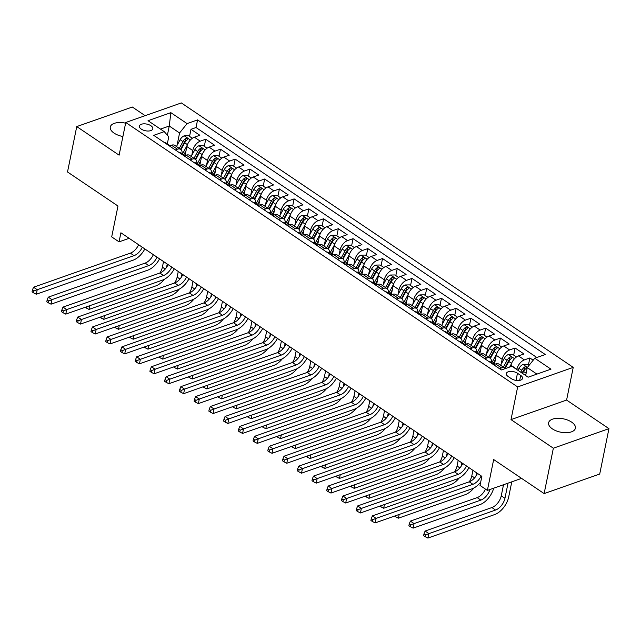<?xml version="1.0" encoding="UTF-8"?>
<svg xmlns="http://www.w3.org/2000/svg" width="641" height="641" viewBox="0 0 641 641"><rect width="100%" height="100%" fill="white"/><g stroke="black" fill="none" stroke-linecap="round" stroke-linejoin="round"><path stroke-width="0.96" d="M125.612 123.176A13.669 6.811 11.5 0 0 110.292 127.006A13.669 6.811 11.5 0 0 114.082 133.112A13.669 6.811 11.5 0 0 122.904 136.509M552.39 428.885A13.669 6.811 11.5 0 0 566.46 432.699A13.669 6.811 11.5 0 0 575.402 428.228A13.669 6.811 11.5 0 0 571.62 422.115A13.669 6.811 11.5 0 0 557.542 418.301A13.669 6.811 11.5 0 0 548.608 422.772A13.669 6.811 11.5 0 0 552.39 428.885M141.292 129.113A6.835 3.405 11.5 0 0 148.335 131.02A6.835 3.405 11.5 0 0 152.806 128.785A6.835 3.405 11.5 0 0 150.907 125.732A6.835 3.405 11.5 0 0 143.872 123.825A6.835 3.405 11.5 0 0 139.401 126.061A6.835 3.405 11.5 0 0 141.292 129.113M145.138 115.668L132.334 107.031L76.744 126.581L67.513 171.972L117.976 206.025L111.694 236.89L119.058 241.857L129.113 238.324M573.238 367.381L181.339 102.929L125.756 122.487L517.656 386.94L573.238 367.381L566.596 400.064L511.005 419.615L553.359 448.203L608.95 428.645L566.596 400.064M608.95 428.645L599.712 474.036L544.129 493.594L493.666 459.541L487.384 490.405L521.582 478.378M553.359 448.203L544.129 493.594M533.184 360.21L529.859 357.958L528.416 365.05M510.709 366.692L510.997 365.29A8.549 4.743 -56 0 1 518.481 355.915L523.961 353.984L515.124 348.023L513.681 355.106M494.427 364.376L496.262 355.346A8.549 4.743 124 0 1 503.746 345.972L509.234 344.041L500.389 338.079L498.946 345.17M479.692 354.433L481.527 345.403A8.549 4.743 124 0 1 489.019 336.028L494.499 334.097L485.662 328.136L484.219 335.227M464.957 344.489L466.792 335.467A8.549 4.743 124 0 1 474.284 326.085L479.764 324.162L470.927 318.192L469.484 325.283M450.222 334.554L452.065 325.524A8.549 4.743 124 0 1 459.549 316.149L465.029 314.218L456.192 308.249L454.749 315.34M435.495 324.61L437.33 315.58A8.549 4.743 124 0 1 444.814 306.206L450.303 304.275L441.457 298.313L440.014 305.396M420.76 314.667L422.595 305.637A8.549 4.743 124 0 1 430.087 296.262L435.568 294.331L426.73 288.37L425.287 295.461M406.025 304.723L407.86 295.701A8.549 4.743 124 0 1 415.352 286.319L420.833 284.388L411.995 278.426L410.552 285.517M391.29 294.78L393.133 285.758A8.549 4.743 124 0 1 400.617 276.375L406.098 274.452L397.26 268.483L395.817 275.574M376.563 284.844L378.398 275.814A8.549 4.743 124 0 1 385.882 266.44L391.371 264.509L382.525 258.539L381.083 265.63M361.828 274.901L363.663 265.871A8.549 4.743 124 0 1 371.147 256.496L376.636 254.565L367.798 248.604L366.356 255.687M347.093 264.957L348.928 255.927A8.549 4.743 124 0 1 356.42 246.553L361.901 244.622L353.063 238.66L351.621 245.751M332.358 255.014L334.201 245.992A8.549 4.743 124 0 1 341.685 236.609L347.166 234.686L338.328 228.717L336.886 235.808M317.632 245.078L319.466 236.048A8.549 4.743 124 0 1 326.95 226.674L332.439 224.743L323.593 218.773L322.151 225.864M302.897 235.135L304.731 226.105A8.549 4.743 124 0 1 312.215 216.73L317.704 214.799L308.866 208.83L307.424 215.921M288.162 225.191L289.996 216.161A8.549 4.743 124 0 1 297.488 206.787L302.969 204.856L294.131 198.894L292.689 205.977M273.427 215.248L275.261 206.218A8.549 4.743 124 0 1 282.753 196.843L288.234 194.912L279.396 188.951L277.954 196.042M258.692 205.304L260.534 196.282A8.549 4.743 124 0 1 268.018 186.9L273.507 184.977L264.661 179.007L263.219 186.098M243.965 195.369L245.799 186.339A8.549 4.743 124 0 1 253.283 176.964L258.772 175.033L249.934 169.064L248.492 176.155M229.23 185.425L231.064 176.395A8.549 4.743 124 0 1 238.556 167.021L244.037 165.09L235.199 159.128L233.757 166.211M214.495 175.482L216.329 166.452A8.549 4.743 124 0 1 223.821 157.077L229.302 155.146L220.464 149.185L219.022 156.276M199.76 165.538L201.603 156.508A8.549 4.743 124 0 1 209.086 147.134L214.567 145.203L205.729 139.241L204.287 146.332M487.384 490.405L480.021 485.437L481.864 476.359L120.909 232.779L119.058 241.857M520.708 375.426L517.463 373.238A6.626 3.301 11.5 0 0 510.653 371.387A6.626 3.301 11.5 0 0 506.318 373.559A6.626 3.301 11.5 0 0 508.153 376.515L511.39 378.703A6.626 3.301 11.5 0 0 518.208 380.554A6.626 3.301 11.5 0 0 522.543 378.382A6.626 3.301 11.5 0 0 520.708 375.426L519.699 380.393M167.325 143.856L168.759 136.781L164.232 131.637L153.712 135.339L501.414 369.961L511.927 366.259L528.136 377.196L550.972 369.168L534.762 358.231L545.283 354.529L197.58 119.899L187.068 123.601L179.576 132.975L169.264 126.021L160.482 129.105M164.232 131.637L148.023 120.7L170.859 112.664L187.068 123.601M191.779 155.378L192.757 150.547A8.549 4.743 -56 0 1 200.248 141.172L205.729 139.241M185.033 155.595L186.868 146.573L192.757 150.547M206.514 165.314L207.492 160.49A8.549 4.743 -56 0 1 214.983 151.108L220.464 149.185M221.241 175.257L222.227 170.434A8.549 4.743 -56 0 1 229.71 161.051L235.199 159.128M235.976 185.201L236.962 180.369A8.549 4.743 -56 0 1 244.445 170.995L249.934 169.064M250.711 195.144L251.689 190.313A8.549 4.743 -56 0 1 259.18 180.938L264.661 179.007M265.446 205.088L266.424 200.256A8.549 4.743 -56 0 1 273.915 190.882L279.396 188.951M280.173 215.023L281.159 210.2A8.549 4.743 -56 0 1 288.642 200.817L294.131 198.894M294.908 224.967L295.894 220.135A8.549 4.743 -56 0 1 303.377 210.761L308.866 208.83M309.643 234.91L310.621 230.079A8.549 4.743 -56 0 1 318.112 220.704L323.593 218.773M324.378 244.854L325.356 240.022A8.549 4.743 -56 0 1 332.847 230.648L338.328 228.717M339.105 254.798L340.091 249.966A8.549 4.743 -56 0 1 347.574 240.591L353.063 238.66M353.84 264.733L354.826 259.909A8.549 4.743 -56 0 1 362.309 250.527L367.798 248.604M368.575 274.677L369.561 269.845A8.549 4.743 -56 0 1 377.044 260.47L382.525 258.539M383.31 284.62L384.288 279.788A8.549 4.743 -56 0 1 391.779 270.414L397.26 268.483M398.037 294.564L399.023 289.732A8.549 4.743 -56 0 1 406.506 280.357L411.995 278.426M412.772 304.499L413.757 299.676A8.549 4.743 -56 0 1 421.241 290.301L426.73 288.37M427.507 314.443L428.492 309.619A8.549 4.743 -56 0 1 435.976 300.236L441.457 298.313M442.242 324.386L443.219 319.555A8.549 4.743 -56 0 1 450.711 310.18L456.192 308.249M456.969 334.33L457.954 329.498A8.549 4.743 -56 0 1 465.446 320.123L470.927 318.192M471.704 344.273L472.689 339.442A8.549 4.743 -56 0 1 480.173 330.067L485.662 328.136M486.439 354.209L487.424 349.385A8.549 4.743 -56 0 1 494.908 340.01L500.389 338.079M501.174 364.152L502.151 359.329A8.549 4.743 -56 0 1 509.643 349.946L515.124 348.023M516.822 369.569L516.886 369.264A8.549 4.743 -56 0 1 524.378 359.889L529.859 357.958M536.837 357.502L196.034 127.527L190.994 129.298L189.552 136.389M186.868 146.573A8.549 4.743 124 0 1 194.351 137.19L199.84 135.267L190.994 129.298M493.578 364.673L495.645 363.944A8.549 4.743 -56 0 1 498.946 364.128L504.844 368.102A8.549 4.743 -56 0 1 505.364 368.575M499.467 368.655L501.534 367.926A8.549 4.743 -56 0 1 504.844 368.102M484.74 358.712L486.807 357.982A8.549 4.743 -56 0 1 490.109 358.159A8.549 4.743 -56 0 1 491.431 362.566M490.109 358.159L484.211 354.185A8.549 4.743 124 0 0 480.91 354.008L478.843 354.729M470.005 348.768L472.072 348.039A8.549 4.743 -56 0 1 475.374 348.215A8.549 4.743 -56 0 1 476.704 352.622M475.374 348.215L469.484 344.241A8.549 4.743 124 0 0 466.175 344.065L464.108 344.794M455.27 338.825L457.337 338.095A8.549 4.743 -56 0 1 460.639 338.28A8.549 4.743 -56 0 1 461.969 342.687M460.639 338.28L454.749 334.298A8.549 4.743 124 0 0 451.448 334.121L449.373 334.85M440.535 328.881L442.602 328.16A8.549 4.743 -56 0 1 445.912 328.336A8.549 4.743 -56 0 1 447.234 332.743M445.912 328.336L440.014 324.362A8.549 4.743 124 0 0 436.713 324.178L434.646 324.907M425.8 318.946L427.876 318.216A8.549 4.743 -56 0 1 431.177 318.393A8.549 4.743 -56 0 1 432.499 322.8M431.177 318.393L425.279 314.419A8.549 4.743 124 0 0 421.978 314.234L419.911 314.963M411.073 309.002L413.141 308.273A8.549 4.743 -56 0 1 416.442 308.449A8.549 4.743 -56 0 1 417.772 312.856M416.442 308.449L410.552 304.475A8.549 4.743 124 0 0 407.243 304.299L405.176 305.028M396.338 299.059L398.406 298.329A8.549 4.743 -56 0 1 401.707 298.514A8.549 4.743 -56 0 1 403.037 302.913M401.707 298.514L395.817 294.531A8.549 4.743 124 0 0 392.516 294.355L390.441 295.084M381.603 289.115L383.671 288.386A8.549 4.743 -56 0 1 386.98 288.57A8.549 4.743 -56 0 1 388.302 292.977M386.98 288.57L381.083 284.588A8.549 4.743 124 0 0 377.781 284.412L375.714 285.141M366.868 279.172L368.944 278.45A8.549 4.743 -56 0 1 372.245 278.627A8.549 4.743 -56 0 1 373.567 283.034M372.245 278.627L366.348 274.652A8.549 4.743 124 0 0 363.046 274.468L360.979 275.197M352.141 269.236L354.209 268.507A8.549 4.743 -56 0 1 357.51 268.683A8.549 4.743 -56 0 1 358.84 273.09M357.51 268.683L351.621 264.709A8.549 4.743 124 0 0 348.311 264.533L346.244 265.254M337.406 259.293L339.474 258.563A8.549 4.743 -56 0 1 342.775 258.74A8.549 4.743 -56 0 1 344.105 263.147M342.775 258.74L336.886 254.765A8.549 4.743 124 0 0 333.584 254.589L331.509 255.318M322.671 249.349L324.739 248.62A8.549 4.743 -56 0 1 328.048 248.804A8.549 4.743 -56 0 1 329.37 253.203M328.048 248.804L322.151 244.822A8.549 4.743 124 0 0 318.849 244.646L316.782 245.375M307.936 239.405L310.012 238.676A8.549 4.743 -56 0 1 313.313 238.861A8.549 4.743 -56 0 1 314.635 243.268M313.313 238.861L307.416 234.878A8.549 4.743 124 0 0 304.114 234.702L302.047 235.431M293.209 229.462L295.277 228.741A8.549 4.743 -56 0 1 298.578 228.917A8.549 4.743 -56 0 1 299.908 233.324M298.578 228.917L292.681 224.943A8.549 4.743 124 0 0 289.379 224.759L287.312 225.488M278.474 219.526L280.542 218.797A8.549 4.743 -56 0 1 283.843 218.974A8.549 4.743 -56 0 1 285.173 223.38M283.843 218.974L277.954 214.999A8.549 4.743 124 0 0 274.652 214.823L272.577 215.544M263.739 209.583L265.807 208.854A8.549 4.743 -56 0 1 269.108 209.03A8.549 4.743 -56 0 1 270.438 213.437M269.108 209.03L263.219 205.056A8.549 4.743 124 0 0 259.917 204.88L257.85 205.609M249.004 199.639L251.08 198.91A8.549 4.743 -56 0 1 254.381 199.095A8.549 4.743 -56 0 1 255.703 203.493M254.381 199.095L248.484 195.112A8.549 4.743 124 0 0 245.183 194.936L243.115 195.665M234.277 189.696L236.345 188.967A8.549 4.743 -56 0 1 239.646 189.151A8.549 4.743 -56 0 1 240.976 193.558M239.646 189.151L233.749 185.169A8.549 4.743 124 0 0 230.448 184.993L228.38 185.722M219.543 179.76L221.61 179.031A8.549 4.743 -56 0 1 224.911 179.208A8.549 4.743 -56 0 1 226.241 183.614M224.911 179.208L219.022 175.233A8.549 4.743 124 0 0 215.721 175.049L213.645 175.778M204.808 169.817L206.875 169.088A8.549 4.743 -56 0 1 210.176 169.264A8.549 4.743 -56 0 1 211.506 173.671M210.176 169.264L204.287 165.29A8.549 4.743 124 0 0 200.986 165.114L198.918 165.835M190.073 159.873L192.148 159.144A8.549 4.743 -56 0 1 195.449 159.321A8.549 4.743 -56 0 1 196.771 163.727M195.449 159.321L189.552 155.346A8.549 4.743 124 0 0 186.251 155.17L184.183 155.899M175.346 149.93L177.413 149.201A8.549 4.743 -56 0 1 180.714 149.385A8.549 4.743 -56 0 1 182.044 153.792M180.714 149.385L174.817 145.403A8.549 4.743 124 0 0 171.516 145.227L169.448 145.956M536.918 374.112L527.279 367.605L534.762 358.231M525.668 375.53L527.279 367.605M511.005 419.615L517.656 386.94M76.744 126.581L119.106 155.162L125.756 122.487M167.389 135.227L169.264 126.021L170.859 112.664M177.044 145.435L179.576 132.975M196.034 127.527L197.58 119.899M481.167 475.886A10.681 5.929 -56 0 1 472.914 484.3L376.091 518.361L375.161 522.896L471.992 488.835A16.025 8.894 124 0 0 480.686 482.152M477.489 473.403A10.681 5.929 -56 0 1 469.236 481.816L372.405 515.877L376.091 518.361L372.75 519.667L371.283 518.673L370.907 520.484L372.381 521.478L372.75 519.667M372.381 521.478L375.161 522.896M372.405 515.877L371.283 518.673M529.001 365.45L527.495 364.433L523.024 364.497A5.665 3.141 124 0 0 519.002 368.367L517.944 370.322M525.957 374.096L525.308 375.289M503.514 484.732L501.254 495.83A10.681 5.929 -56 0 1 491.895 507.552L425.111 531.044L428.797 533.528L427.876 538.071L494.652 514.579A16.025 8.894 124 0 0 508.69 496.999L511.782 481.824M522.511 373.407L523.569 371.451A5.665 3.141 -56 0 1 526.413 368.198C527.046 367.093 526.453 366.7 524.65 367.005A5.665 3.141 124 0 0 521.798 370.258L520.74 372.213M522.038 373.086L523.328 370.706A2.885 1.603 -56 0 1 524.114 369.617L524.65 367.005M526.413 368.198L526.822 367.694M508.025 483.146L504.94 498.321A10.681 5.929 -56 0 1 495.581 510.036L425.464 534.834L423.989 533.841L423.621 535.66L425.095 536.653L425.464 534.834M425.095 536.653L427.876 538.071M425.111 531.044L423.989 533.841M488.843 361.484A5.665 3.141 -56 0 1 490.269 361.78L493.065 363.671A5.665 3.141 124 0 0 492.032 363.351L491.743 363.439M493.306 364.497L493.802 364.545A5.665 3.141 -56 0 1 493.923 364.553M493.762 364.545A5.665 3.141 124 0 0 493.065 363.671M466.44 465.943A10.681 5.929 -56 0 1 458.187 474.356L361.356 508.417L360.434 512.96L457.257 478.891A16.025 8.894 124 0 0 468.964 467.65M462.754 463.459A10.681 5.929 -56 0 1 454.501 471.872L357.67 505.933L361.356 508.417L358.023 509.723L356.548 508.73L356.18 510.54L357.654 511.534L358.023 509.723M357.654 511.534L360.434 512.96M357.67 505.933L356.548 508.73M474.108 351.54A5.665 3.141 -56 0 1 475.534 351.837L478.33 353.728A5.665 3.141 124 0 0 477.305 353.407L477.008 353.495M478.571 354.553L479.067 354.601A5.665 3.141 -56 0 1 479.196 354.609M479.027 354.601A5.665 3.141 124 0 0 478.33 353.728M451.705 456.007A10.681 5.929 -56 0 1 443.452 464.413L346.621 498.474L345.699 503.017L442.53 468.956A16.025 8.894 124 0 0 454.229 457.706M448.019 453.516A10.681 5.929 -56 0 1 439.766 461.929L342.935 495.99L346.621 498.474L343.288 499.78L341.813 498.786L341.445 500.605L342.919 501.599L343.288 499.78M342.919 501.599L345.699 503.017M342.935 495.99L341.813 498.786M459.373 341.597A5.665 3.141 -56 0 1 460.799 341.893L463.603 343.784A5.665 3.141 124 0 0 462.57 343.472L462.281 343.552M463.844 344.61L464.34 344.658A5.665 3.141 -56 0 1 464.461 344.666M464.3 344.658A5.665 3.141 124 0 0 463.603 343.784M436.97 446.064A10.681 5.929 -56 0 1 428.717 454.469L331.886 488.538L330.964 493.073L427.795 459.012A16.025 8.894 124 0 0 439.494 447.763M433.284 443.58A10.681 5.929 -56 0 1 425.031 451.985L328.208 486.046L331.886 488.538L328.553 489.836L327.078 488.843L326.71 490.661L328.184 491.655L328.553 489.836M328.184 491.655L330.964 493.073M328.208 486.046L327.078 488.843M444.646 331.653A5.665 3.141 -56 0 1 446.072 331.958L448.868 333.841A5.665 3.141 124 0 0 447.835 333.528L447.546 333.616M449.109 334.666L449.605 334.722A5.665 3.141 -56 0 1 449.726 334.73M449.565 334.714A5.665 3.141 124 0 0 448.868 333.841M422.235 436.12A10.681 5.929 -56 0 1 413.982 444.533L317.159 478.595L316.229 483.13L413.06 449.069A16.025 8.894 124 0 0 424.767 437.827M418.557 433.637A10.681 5.929 -56 0 1 410.304 442.042L313.473 476.111L317.159 478.595L313.818 479.893L312.351 478.899L311.975 480.718L313.449 481.712L313.818 479.893M313.449 481.712L316.229 483.13M313.473 476.111L312.351 478.899M516.462 356.981L512.768 354.489L508.289 354.553A5.665 3.141 124 0 0 504.267 358.431L500.589 365.234M511.398 363.832L509.651 367.061M505.14 368.343L508.834 361.508A5.665 3.141 -56 0 1 511.678 358.255C512.311 357.157 511.718 356.757 509.916 357.061A5.665 3.141 124 0 0 507.063 360.314L503.385 367.125M504.683 367.998L508.593 360.763A2.885 1.603 -56 0 1 509.379 359.673L509.916 357.061M511.678 358.255L512.087 357.75M489.916 489.516A10.681 5.929 -56 0 1 480.846 500.1L414.062 523.593L413.141 528.128L479.925 504.635A16.025 8.894 124 0 0 493.69 488.186M485.461 489.107A10.681 5.929 -56 0 1 477.16 497.608L410.376 521.109L414.062 523.593L410.729 524.891L409.254 523.897L408.886 525.716L410.36 526.71L410.729 524.891M410.36 526.71L413.141 528.128M410.376 521.109L409.254 523.897M501.727 347.045L498.033 344.546L493.554 344.61A5.665 3.141 124 0 0 489.532 348.488L485.854 355.29M496.663 353.888L491.831 362.838M495.421 359.465L493.129 363.711M490.413 358.399L494.099 351.564A5.665 3.141 -56 0 1 496.951 348.311C497.576 347.214 496.991 346.813 495.181 347.118A5.665 3.141 124 0 0 492.336 350.379L488.658 357.181M489.948 358.055L493.858 350.819A2.885 1.603 -56 0 1 494.652 349.73L495.181 347.118M496.951 348.311L497.352 347.807M476.616 472.81L475.942 476.127M472.93 470.326L471.784 475.951A10.681 5.929 -56 0 1 469.26 481.8M394.584 516.069L395.625 516.766L395.858 515.62M399.167 514.459L398.406 518.184L465.19 494.692A16.025 8.894 124 0 0 473.891 487.993M395.625 516.766L398.406 518.184M487 337.102L483.298 334.602L478.819 334.666A5.665 3.141 124 0 0 474.797 338.544L471.119 345.347M481.928 343.953L477.096 352.895M480.694 349.521L478.394 353.768M475.678 348.456L479.364 341.629A5.665 3.141 -56 0 1 482.216 338.368C482.849 337.27 482.256 336.87 480.446 337.182A5.665 3.141 124 0 0 477.601 340.435L473.923 347.238M475.221 348.111L479.131 340.876A2.885 1.603 -56 0 1 479.917 339.794L480.446 337.182M482.216 338.368L482.625 337.863M461.881 462.874L461.208 466.191M458.195 460.382L457.057 466.007A10.681 5.929 -56 0 1 454.525 471.864L458.187 474.356M379.857 506.126L380.89 506.823L381.123 505.677M384.432 504.515L383.671 508.249L450.455 484.756A16.025 8.894 124 0 0 459.164 478.05M380.89 506.823L383.671 508.249M472.265 327.158L468.563 324.666L464.084 324.731A5.665 3.141 124 0 0 460.07 328.601L456.392 335.411M467.201 334.009L462.369 342.951M465.959 339.578L463.659 343.824M460.943 338.512L464.637 331.685A5.665 3.141 -56 0 1 467.481 328.432C468.114 327.327 467.521 326.934 465.719 327.239A5.665 3.141 124 0 0 462.866 330.492L459.188 337.294M460.486 338.176L464.396 330.94A2.885 1.603 -56 0 1 465.182 329.851L465.719 327.239M467.481 328.432L467.89 327.928M447.146 452.931L446.473 456.248M443.468 450.447L442.322 456.063A10.681 5.929 -56 0 1 439.79 461.921M365.122 496.182L366.163 496.887L366.396 495.733M369.697 494.572L368.944 498.305L435.72 474.813A16.025 8.894 124 0 0 444.429 468.106M366.163 496.887L368.944 498.305M429.911 321.71A5.665 3.141 -56 0 1 431.337 322.014L434.133 323.897A5.665 3.141 124 0 0 433.1 323.585L432.811 323.673M434.374 324.723L434.87 324.779A5.665 3.141 -56 0 1 434.991 324.787M434.83 324.779A5.665 3.141 124 0 0 434.133 323.897M407.508 426.177A10.681 5.929 -56 0 1 399.255 434.59L302.424 468.651L301.502 473.194L398.325 439.125A16.025 8.894 124 0 0 410.032 427.884M403.822 423.693A10.681 5.929 -56 0 1 395.569 432.106L298.738 466.167L302.424 468.651L299.091 469.957L297.616 468.964L297.248 470.774L298.722 471.768L299.091 469.957M298.722 471.768L301.502 473.194M298.738 466.167L297.616 468.964M457.53 317.215L453.836 314.723L449.357 314.787A5.665 3.141 124 0 0 445.335 318.657L441.657 325.468M452.466 324.066L447.634 333.008M451.224 329.642L448.932 333.889M446.208 328.577L449.902 321.742A5.665 3.141 -56 0 1 452.746 318.489C453.379 317.383 452.786 316.991 450.984 317.295A5.665 3.141 124 0 0 448.131 320.548L444.453 327.359M445.751 328.232L449.662 320.997A2.885 1.603 -56 0 1 450.447 319.907L450.984 317.295M452.746 318.489L453.155 317.984M432.419 442.987L431.738 446.304M428.733 440.503L427.587 446.12A10.681 5.929 -56 0 1 425.055 451.977M350.387 486.239L351.428 486.944L351.661 485.798M354.97 484.628L354.209 488.362L420.985 464.869A16.025 8.894 124 0 0 429.694 458.171M351.428 486.944L354.209 488.362M415.176 311.774A5.665 3.141 -56 0 1 416.602 312.071L419.398 313.962A5.665 3.141 124 0 0 418.373 313.641L418.076 313.729M419.639 314.787L420.135 314.835A5.665 3.141 -56 0 1 420.264 314.843M420.095 314.835A5.665 3.141 124 0 0 419.398 313.962M392.773 416.233A10.681 5.929 -56 0 1 384.52 424.646L287.689 458.708L286.767 463.251L383.598 429.182A16.025 8.894 124 0 0 395.297 417.94M389.087 413.749A10.681 5.929 -56 0 1 380.834 422.163L284.003 456.224L287.689 458.708L284.356 460.014L282.881 459.02L282.513 460.831L283.987 461.824L284.356 460.014M283.987 461.824L286.767 463.251M284.003 456.224L282.881 459.02M442.795 307.271L439.101 304.779L434.622 304.844A5.665 3.141 124 0 0 430.6 308.722L426.922 315.524M437.731 314.122L432.899 323.064M436.489 319.699L434.197 323.945M431.481 318.633L435.167 311.798A5.665 3.141 -56 0 1 438.019 308.545C438.644 307.448 438.059 307.047 436.249 307.351A5.665 3.141 124 0 0 433.396 310.605L429.726 317.415M431.016 318.289L434.927 311.053A2.885 1.603 -56 0 1 435.72 309.964L436.249 307.351M438.019 308.545L438.42 308.041M417.684 433.044L417.011 436.361M413.998 430.56L412.852 436.184A10.681 5.929 -56 0 1 410.328 442.034L413.982 444.533M335.652 476.303L336.693 477L336.926 475.854M340.235 474.693L339.474 478.418L406.258 454.926A16.025 8.894 124 0 0 414.959 448.227M336.693 477L339.474 478.418M400.441 301.831A5.665 3.141 -56 0 1 401.867 302.127L404.671 304.018A5.665 3.141 124 0 0 403.638 303.698L403.341 303.786M404.912 304.844L405.408 304.892A5.665 3.141 -56 0 1 405.529 304.9M405.368 304.892A5.665 3.141 124 0 0 404.671 304.018M378.038 406.298A10.681 5.929 -56 0 1 369.785 414.703L272.954 448.764L272.032 453.307L368.863 419.246A16.025 8.894 124 0 0 380.562 407.997M374.352 403.806A10.681 5.929 -56 0 1 366.099 412.219L269.276 446.28L272.954 448.764L269.621 450.07L268.146 449.077L267.778 450.895L269.252 451.889L269.621 450.07M269.252 451.889L272.032 453.307M269.276 446.28L268.146 449.077M428.068 297.336L424.366 294.836L419.887 294.9A5.665 3.141 124 0 0 415.865 298.778L412.187 305.581M422.996 304.179L418.164 313.129M421.762 309.755L419.462 314.002M416.746 308.69L420.432 301.855A5.665 3.141 -56 0 1 423.284 298.602C423.909 297.504 423.324 297.103 421.514 297.408A5.665 3.141 124 0 0 418.669 300.669L414.991 307.472M416.289 308.345L420.2 301.11A2.885 1.603 -56 0 1 420.985 300.02L421.514 297.408M423.284 298.602L423.693 298.097M402.949 423.108L402.276 426.417M399.263 420.616L398.125 426.241A10.681 5.929 -56 0 1 395.593 432.098L399.255 434.59M320.925 466.36L321.958 467.057L322.191 465.911M325.5 464.749L324.739 468.475L391.523 444.982A16.025 8.894 124 0 0 400.232 438.284M321.958 467.057L324.739 468.475M385.714 291.887A5.665 3.141 -56 0 1 387.14 292.184L389.936 294.075A5.665 3.141 124 0 0 388.903 293.762L388.614 293.842M390.177 294.9L390.673 294.948A5.665 3.141 -56 0 1 390.794 294.956M390.633 294.948A5.665 3.141 124 0 0 389.936 294.075M363.303 396.354A10.681 5.929 -56 0 1 355.05 404.759L258.227 438.829L257.297 443.364L354.128 409.303A16.025 8.894 124 0 0 365.835 398.061M359.625 393.87A10.681 5.929 -56 0 1 351.372 402.276L254.541 436.337L258.227 438.829L254.886 440.127L253.419 439.133L253.043 440.952L254.517 441.945L254.886 440.127M254.517 441.945L257.297 443.364M254.541 436.337L253.419 439.133M413.333 287.392L409.631 284.9L405.152 284.957A5.665 3.141 124 0 0 401.138 288.835L397.46 295.637M408.269 294.243L403.437 303.185M407.027 299.812L404.727 304.058M402.011 298.746L405.705 291.919A5.665 3.141 -56 0 1 408.549 288.666C409.182 287.561 408.589 287.16 406.779 287.472A5.665 3.141 124 0 0 403.934 290.726L400.256 297.528M401.554 298.402L405.465 291.166A2.885 1.603 -56 0 1 406.25 290.085L406.779 287.472M408.549 288.666L408.958 288.154M388.214 413.165L387.541 416.482M384.536 410.681L383.39 416.297A10.681 5.929 -56 0 1 380.858 422.155M306.19 456.416L307.223 457.113L307.464 455.967M310.765 454.806L310.012 458.539L376.788 435.047A16.025 8.894 124 0 0 385.497 428.34M307.223 457.113L310.012 458.539M370.979 281.944A5.665 3.141 -56 0 1 372.405 282.248L375.201 284.131A5.665 3.141 124 0 0 374.168 283.819L373.879 283.907M375.442 284.957L375.938 285.013A5.665 3.141 -56 0 1 376.059 285.021M375.898 285.005A5.665 3.141 124 0 0 375.201 284.131M348.576 386.411A10.681 5.929 -56 0 1 340.323 394.824L243.492 428.885L242.57 433.42L339.393 399.359A16.025 8.894 124 0 0 351.1 388.117M344.89 383.927A10.681 5.929 -56 0 1 336.637 392.332L239.806 426.401L243.492 428.885L240.159 430.191L238.684 429.19L238.316 431.008L239.79 432.002L240.159 430.191M239.79 432.002L242.57 433.42M239.806 426.401L238.684 429.19M398.598 277.449L394.904 274.957L390.425 275.021A5.665 3.141 124 0 0 386.403 278.891L382.725 285.702M393.534 284.3L388.702 293.241M392.292 289.868L390 294.123M387.276 288.803L390.97 281.976A5.665 3.141 -56 0 1 393.814 278.723C394.447 277.617 393.854 277.224 392.052 277.529A5.665 3.141 124 0 0 389.199 280.782L385.521 287.585M386.819 288.466L390.73 281.231A2.885 1.603 -56 0 1 391.515 280.141L392.052 277.529M393.814 278.723L394.223 278.218M373.479 403.221L372.806 406.538M369.801 400.737L368.655 406.354A10.681 5.929 -56 0 1 366.123 412.211M291.455 446.473L292.496 447.178L292.729 446.024M296.038 444.862L295.277 448.596L362.053 425.103A16.025 8.894 124 0 0 370.762 418.405M292.496 447.178L295.277 448.596M356.244 272A5.665 3.141 -56 0 1 357.67 272.305L360.466 274.196A5.665 3.141 124 0 0 359.441 273.875L359.144 273.963M360.707 275.013L361.204 275.069A5.665 3.141 -56 0 1 361.332 275.077M361.163 275.069A5.665 3.141 124 0 0 360.466 274.196M333.841 376.467A10.681 5.929 -56 0 1 325.588 384.88L228.757 418.942L227.835 423.485L324.666 389.416A16.025 8.894 124 0 0 336.365 378.174M330.155 373.983A10.681 5.929 -56 0 1 321.902 382.397L225.071 416.458L228.757 418.942L225.424 420.248L223.949 419.254L223.581 421.065L225.055 422.058L225.424 420.248M225.055 422.058L227.835 423.485M225.071 416.458L223.949 419.254M383.863 267.505L380.169 265.013L375.69 265.078A5.665 3.141 124 0 0 371.668 268.948L367.99 275.758M378.799 274.356L373.967 283.298M377.557 279.933L375.265 284.179M372.541 278.867L376.235 272.032A5.665 3.141 -56 0 1 379.087 268.779C379.712 267.674 379.127 267.281 377.317 267.585A5.665 3.141 124 0 0 374.464 270.839L370.786 277.649M372.084 278.523L375.995 271.287A2.885 1.603 -56 0 1 376.788 270.198L377.317 267.585M379.087 268.779L379.488 268.275M358.752 393.278L358.071 396.595M355.066 390.794L353.92 396.418A10.681 5.929 -56 0 1 351.396 402.268L355.05 404.759M276.72 436.529L277.761 437.234L277.994 436.088M281.303 434.918L280.542 438.652L347.326 415.16A16.025 8.894 124 0 0 356.027 408.461M277.761 437.234L280.542 438.652M341.509 262.065A5.665 3.141 -56 0 1 342.935 262.361L345.739 264.252A5.665 3.141 124 0 0 344.706 263.932L344.409 264.02M345.972 265.078L346.477 265.126A5.665 3.141 -56 0 1 346.597 265.134M346.428 265.126A5.665 3.141 124 0 0 345.739 264.252M319.106 366.524A10.681 5.929 -56 0 1 310.853 374.937L214.022 408.998L213.1 413.541L309.932 379.48A16.025 8.894 124 0 0 321.63 368.23M315.42 364.04A10.681 5.929 -56 0 1 307.167 372.453L210.344 406.514L214.022 408.998L210.689 410.304L209.214 409.311L208.846 411.121L210.32 412.123L210.689 410.304M210.32 412.123L213.1 413.541M210.344 406.514L209.214 409.311M369.136 257.57L365.434 255.07L360.955 255.134A5.665 3.141 124 0 0 356.933 259.012L353.255 265.815M364.064 264.413L359.232 273.362M362.83 269.989L360.53 274.236M357.814 268.924L361.5 262.089A5.665 3.141 -56 0 1 364.352 258.836C364.977 257.738 364.392 257.337 362.582 257.642A5.665 3.141 124 0 0 359.737 260.895L356.059 267.706M357.358 268.579L361.268 261.344A2.885 1.603 -56 0 1 362.053 260.254L362.582 257.642M364.352 258.836L364.753 258.331M344.017 383.334L343.344 386.651M340.331 380.85L339.193 386.475A10.681 5.929 -56 0 1 336.661 392.324L340.323 394.824M261.993 426.594L263.026 427.291L263.259 426.145M266.568 424.983L265.807 428.709L332.591 405.216A16.025 8.894 124 0 0 341.3 398.518M263.026 427.291L265.807 428.709M326.782 252.121A5.665 3.141 -56 0 1 328.208 252.418L331.004 254.309A5.665 3.141 124 0 0 329.971 253.988L329.682 254.076M331.245 255.134L331.742 255.182A5.665 3.141 -56 0 1 331.862 255.19M331.701 255.182A5.665 3.141 124 0 0 331.004 254.309M304.371 356.588A10.681 5.929 -56 0 1 296.118 364.993L199.295 399.063L198.365 403.598L295.197 369.536A16.025 8.894 124 0 0 306.895 358.287M300.693 354.096A10.681 5.929 -56 0 1 292.44 362.51L195.609 396.571L199.295 399.063L195.954 400.361L194.479 399.367L194.111 401.186L195.585 402.179L195.954 400.361M195.585 402.179L198.365 403.598M195.609 396.571L194.479 399.367M354.401 247.626L350.699 245.126L346.22 245.191A5.665 3.141 124 0 0 342.206 249.069L338.528 255.871M349.337 254.469L344.497 263.419M348.095 260.046L345.795 264.292M343.079 258.98L346.773 252.153A5.665 3.141 -56 0 1 349.617 248.892C350.25 247.795 349.657 247.394 347.847 247.698A5.665 3.141 124 0 0 345.002 250.96L341.324 257.762M342.623 258.635L346.533 251.4A2.885 1.603 -56 0 1 347.318 250.319L347.847 247.698M349.617 248.892L350.026 248.388M329.282 373.399L328.609 376.716M325.604 370.907L324.458 376.531A10.681 5.929 -56 0 1 321.926 382.389M247.258 416.65L248.291 417.347L248.532 416.201M251.833 415.039L251.08 418.765L317.856 395.273A16.025 8.894 124 0 0 326.565 388.574M248.291 417.347L251.08 418.765M312.047 242.178A5.665 3.141 -56 0 1 313.473 242.474L316.269 244.365A5.665 3.141 124 0 0 315.236 244.053L314.947 244.133M316.51 245.191L317.007 245.247A5.665 3.141 -56 0 1 317.127 245.247M316.966 245.239A5.665 3.141 124 0 0 316.269 244.365M289.644 346.645A10.681 5.929 -56 0 1 281.391 355.05L184.56 389.119L183.638 393.654L280.462 359.593A16.025 8.894 124 0 0 292.168 348.351M285.958 344.161A10.681 5.929 -56 0 1 277.705 352.566L180.874 386.635L184.56 389.119L181.227 390.417L179.752 389.424L179.384 391.242L180.85 392.236L181.227 390.417M180.85 392.236L183.638 393.654M180.874 386.635L179.752 389.424M339.666 237.683L335.972 235.191L331.493 235.255A5.665 3.141 124 0 0 327.471 239.125L323.793 245.928M334.602 244.533L329.77 253.475M333.36 250.102L331.068 254.349M328.344 249.037L332.038 242.21A5.665 3.141 -56 0 1 334.882 238.957C335.515 237.851 334.923 237.45 333.12 237.763A5.665 3.141 124 0 0 330.267 241.016L326.59 247.819M327.888 248.692L331.798 241.465A2.885 1.603 -56 0 1 332.583 240.375L333.12 237.763M334.882 238.957L335.291 238.444M314.547 363.455L313.874 366.772M310.869 360.971L309.723 366.588A10.681 5.929 -56 0 1 307.191 372.445M232.523 406.706L233.564 407.404L233.797 406.258M237.098 405.096L236.345 408.83L303.121 385.337A16.025 8.894 124 0 0 311.83 378.631M233.564 407.404L236.345 408.83M297.312 232.234A5.665 3.141 -56 0 1 298.738 232.539L301.534 234.422A5.665 3.141 124 0 0 300.509 234.109L300.212 234.197M301.775 235.247L302.272 235.303A5.665 3.141 -56 0 1 302.392 235.311M302.231 235.303A5.665 3.141 124 0 0 301.534 234.422M274.909 336.701A10.681 5.929 -56 0 1 266.656 345.114L169.825 379.176L168.904 383.711L265.735 349.649A16.025 8.894 124 0 0 277.433 338.408M271.223 334.217A10.681 5.929 -56 0 1 262.97 342.623L166.139 376.692L169.825 379.176L166.492 380.482L165.017 379.48L164.649 381.299L166.123 382.292L166.492 380.482M166.123 382.292L168.904 383.711M166.139 376.692L165.017 379.48M324.931 227.739L321.237 225.247L316.758 225.311A5.665 3.141 124 0 0 312.736 229.182L309.058 235.992M319.867 234.59L315.035 243.532M318.625 240.159L316.334 244.413M313.609 239.093L317.303 232.266A5.665 3.141 -56 0 1 320.155 229.013C320.78 227.908 320.196 227.515 318.385 227.819A5.665 3.141 124 0 0 315.532 231.072L311.855 237.875M313.153 238.756L317.063 231.521A2.885 1.603 -56 0 1 317.856 230.431L318.385 227.819M320.155 229.013L320.556 228.508M299.82 353.512L299.139 356.829M296.134 351.028L294.988 356.644A10.681 5.929 -56 0 1 292.464 362.502M217.788 396.763L218.829 397.468L219.062 396.314M222.371 395.152L221.61 398.886L288.394 375.394A16.025 8.894 124 0 0 297.095 368.695M218.829 397.468L221.61 398.886M282.577 222.291A5.665 3.141 -56 0 1 284.003 222.595L286.807 224.486A5.665 3.141 124 0 0 285.774 224.166L285.477 224.254M287.04 225.303L287.545 225.36A5.665 3.141 -56 0 1 287.665 225.368M287.497 225.36A5.665 3.141 124 0 0 286.807 224.486M260.174 326.758A10.681 5.929 -56 0 1 251.921 335.171L155.09 369.232L154.169 373.775L251 339.706A16.025 8.894 124 0 0 262.698 328.464M256.488 324.274A10.681 5.929 -56 0 1 248.235 332.687L151.412 366.748L155.09 369.232L151.757 370.538L150.282 369.545L149.914 371.355L151.388 372.349L151.757 370.538M151.388 372.349L154.169 373.775M151.412 366.748L150.282 369.545M310.196 217.796L306.502 215.304L302.023 215.368A5.665 3.141 124 0 0 298.001 219.246L294.323 226.049M305.132 224.646L300.3 233.588M303.89 230.223L301.599 234.47M298.882 229.157L302.568 222.323A5.665 3.141 -56 0 1 305.42 219.07C306.045 217.964 305.461 217.571 303.65 217.876A5.665 3.141 124 0 0 300.805 221.129L297.128 227.94M298.426 228.813L302.328 221.578A2.885 1.603 -56 0 1 303.121 220.488L303.65 217.876M305.42 219.07L305.821 218.565M285.085 343.568L284.412 346.885M281.399 341.084L280.253 346.709A10.681 5.929 -56 0 1 277.729 352.558L281.391 355.05M203.061 386.819L204.094 387.525L204.327 386.379M207.636 385.209L206.875 388.943L273.659 365.45A16.025 8.894 124 0 0 282.361 358.752M204.094 387.525L206.875 388.943M267.842 212.355A5.665 3.141 -56 0 1 269.268 212.652L272.072 214.543A5.665 3.141 124 0 0 271.039 214.222L270.75 214.31M272.313 215.368L272.81 215.416A5.665 3.141 -56 0 1 272.93 215.424M272.77 215.416A5.665 3.141 124 0 0 272.072 214.543M245.439 316.822A10.681 5.929 -56 0 1 237.186 325.227L140.363 359.289L139.434 363.832L236.265 329.77A16.025 8.894 124 0 0 247.963 318.521M241.761 314.33A10.681 5.929 -56 0 1 233.508 322.744L136.677 356.805L140.363 359.289L137.022 360.595L135.547 359.601L135.179 361.42L136.653 362.413L137.022 360.595M136.653 362.413L139.434 363.832M136.677 356.805L135.547 359.601M295.469 207.86L291.767 205.36L287.288 205.424A5.665 3.141 124 0 0 283.274 209.303L279.596 216.105M290.405 214.703L285.565 223.653M289.163 220.28L286.864 224.526M284.147 219.214L287.841 212.379A5.665 3.141 -56 0 1 290.685 209.126C291.318 208.029 290.726 207.628 288.915 207.932A5.665 3.141 124 0 0 286.07 211.185L282.393 217.996M283.691 218.869L287.601 211.634A2.885 1.603 -56 0 1 288.386 210.544L288.915 207.932M290.685 209.126L291.094 208.621M270.35 333.624L269.677 336.942M266.664 331.141L265.526 336.765A10.681 5.929 -56 0 1 262.994 342.615M188.326 376.884L189.359 377.581L189.6 376.435M192.901 375.273L192.14 378.999L258.924 355.507A16.025 8.894 124 0 0 267.634 348.808M189.359 377.581L192.14 378.999M253.115 202.412A5.665 3.141 -56 0 1 254.541 202.708L257.337 204.599A5.665 3.141 124 0 0 256.304 204.279L256.015 204.367M257.578 205.424L258.075 205.473A5.665 3.141 -56 0 1 258.195 205.481M258.035 205.473A5.665 3.141 124 0 0 257.337 204.599M230.712 306.879A10.681 5.929 -56 0 1 222.459 315.284L125.628 349.353L124.707 353.888L221.53 319.827A16.025 8.894 124 0 0 233.236 308.577M227.026 304.395A10.681 5.929 -56 0 1 218.773 312.8L121.942 346.861L125.628 349.353L122.295 350.651L120.82 349.657L120.452 351.476L121.918 352.47L122.295 350.651M121.918 352.47L124.707 353.888M121.942 346.861L120.82 349.657M280.734 197.917L277.04 195.417L272.561 195.481A5.665 3.141 124 0 0 268.539 199.359L264.861 206.162M275.67 204.767L270.839 213.709M274.428 210.336L272.137 214.583M269.412 209.27L273.106 202.444A5.665 3.141 -56 0 1 275.95 199.183C276.583 198.085 275.991 197.684 274.188 197.997A5.665 3.141 124 0 0 271.335 201.25L267.658 208.053M268.956 208.926L272.866 201.691A2.885 1.603 -56 0 1 273.651 200.609L274.188 197.997M275.95 199.183L276.359 198.678M255.615 323.689L254.942 327.006M251.937 321.197L250.791 326.822A10.681 5.929 -56 0 1 248.259 332.679M173.591 366.94L174.632 367.638L174.865 366.492M178.166 365.33L177.413 369.064L244.189 345.571A16.025 8.894 124 0 0 252.899 338.865M174.632 367.638L177.413 369.064M238.38 192.468A5.665 3.141 -56 0 1 239.806 192.765L242.602 194.656A5.665 3.141 124 0 0 241.577 194.343L241.28 194.423M242.843 195.481L243.34 195.537A5.665 3.141 -56 0 1 243.46 195.537M243.3 195.529A5.665 3.141 124 0 0 242.602 194.656M215.977 296.935A10.681 5.929 -56 0 1 207.724 305.34L110.893 339.41L109.972 343.945L206.803 309.883A16.025 8.894 124 0 0 218.501 298.642M212.291 294.451A10.681 5.929 -56 0 1 204.038 302.856L107.207 336.926L110.893 339.41L107.56 340.708L106.086 339.714L105.717 341.533L107.191 342.526L107.56 340.708M107.191 342.526L109.972 343.945M107.207 336.926L106.086 339.714M265.999 187.973L262.305 185.481L257.826 185.545A5.665 3.141 124 0 0 253.804 189.416L250.126 196.226M260.935 194.824L256.104 203.766M259.693 200.393L257.402 204.639M254.677 199.327L258.371 192.5A5.665 3.141 -56 0 1 261.224 189.247C261.849 188.142 261.264 187.741 259.453 188.053A5.665 3.141 124 0 0 256.6 191.306L252.923 198.109M254.221 198.99L258.131 191.755A2.885 1.603 -56 0 1 258.924 190.665L259.453 188.053M261.224 189.247L261.624 188.734M240.888 313.745L240.207 317.063M237.202 311.262L236.056 316.878A10.681 5.929 -56 0 1 233.532 322.735L237.186 325.227M158.856 356.997L159.897 357.694L160.13 356.548M163.439 355.386L162.678 359.12L229.462 335.628A16.025 8.894 124 0 0 238.164 328.921M159.897 357.694L162.678 359.12M223.645 182.525A5.665 3.141 -56 0 1 225.071 182.829L227.875 184.712A5.665 3.141 124 0 0 226.842 184.4L226.545 184.488M228.108 185.537L228.605 185.594A5.665 3.141 -56 0 1 228.733 185.602M228.565 185.594A5.665 3.141 124 0 0 227.875 184.712M201.242 286.992A10.681 5.929 -56 0 1 192.989 295.405L96.158 329.466L95.237 334.001L192.068 299.94A16.025 8.894 124 0 0 203.766 288.698M197.556 284.508A10.681 5.929 -56 0 1 189.303 292.913L92.48 326.982L96.158 329.466L92.825 330.772L91.351 329.778L90.982 331.589L92.456 332.583L92.825 330.772M92.456 332.583L95.237 334.001M92.48 326.982L91.351 329.778M251.264 178.03L247.57 175.538L243.091 175.602A5.665 3.141 124 0 0 239.069 179.472L235.391 186.283M246.2 184.88L241.369 193.822M244.958 190.457L242.667 194.704M239.95 189.383L243.636 182.557A5.665 3.141 -56 0 1 246.489 179.304C247.114 178.198 246.529 177.805 244.718 178.11A5.665 3.141 124 0 0 241.873 181.363L238.196 188.166M239.494 189.047L243.396 181.812A2.885 1.603 -56 0 1 244.189 180.722L244.718 178.11M246.489 179.304L246.889 178.799M226.153 303.802L225.48 307.119M222.467 301.318L221.321 306.935A10.681 5.929 -56 0 1 218.797 312.792L222.459 315.284M144.129 347.053L145.162 347.759L145.395 346.605M148.704 345.443L147.943 349.177L214.727 325.684A16.025 8.894 124 0 0 223.429 318.986M145.162 347.759L147.943 349.177M208.91 172.581A5.665 3.141 -56 0 1 210.336 172.886L213.141 174.777A5.665 3.141 124 0 0 212.107 174.456L211.818 174.544M213.381 175.594L213.878 175.65A5.665 3.141 -56 0 1 213.998 175.658M213.838 175.65A5.665 3.141 124 0 0 213.141 174.777M186.507 277.048A10.681 5.929 -56 0 1 178.254 285.461L81.431 319.522L80.502 324.066L177.333 289.996A16.025 8.894 124 0 0 189.031 278.755M182.829 274.564A10.681 5.929 -56 0 1 174.576 282.977L77.745 317.039L81.431 319.522L78.09 320.829L76.616 319.835L76.247 321.646L77.721 322.639L78.09 320.829M77.721 322.639L80.502 324.066M77.745 317.039L76.616 319.835M236.537 168.086L232.835 165.594L228.356 165.658A5.665 3.141 124 0 0 224.334 169.536L220.664 176.339M231.473 174.937L226.634 183.879M230.231 180.514L227.932 184.76M225.215 179.448L228.901 172.613A5.665 3.141 -56 0 1 231.754 169.36C232.387 168.263 231.794 167.862 229.983 168.166A5.665 3.141 124 0 0 227.138 171.419L223.461 178.23M224.759 179.103L228.669 171.868A2.885 1.603 -56 0 1 229.454 170.778L229.983 168.166M231.754 169.36L232.162 168.855M211.418 293.858L210.745 297.176M207.732 291.375L206.594 296.999A10.681 5.929 -56 0 1 204.062 302.848M129.394 337.118L130.427 337.815L130.66 336.669M133.969 335.507L133.208 339.233L199.992 315.741A16.025 8.894 124 0 0 208.702 309.042M130.427 337.815L133.208 339.233M194.183 162.646A5.665 3.141 -56 0 1 195.609 162.942L198.406 164.833A5.665 3.141 124 0 0 197.372 164.513L197.083 164.601M198.646 165.658L199.143 165.707A5.665 3.141 -56 0 1 199.263 165.715M199.103 165.707A5.665 3.141 124 0 0 198.406 164.833M171.772 267.113A10.681 5.929 -56 0 1 163.519 275.518L66.696 309.579L65.767 314.122L162.598 280.061A16.025 8.894 124 0 0 174.304 268.811M168.094 264.621A10.681 5.929 -56 0 1 159.841 273.034L63.01 307.095L66.696 309.579L63.355 310.885L61.889 309.891L61.52 311.71L62.986 312.704L63.355 310.885M62.986 312.704L65.767 314.122M63.01 307.095L61.889 309.891M221.802 158.151L218.1 155.651L213.629 155.715A5.665 3.141 124 0 0 209.607 159.593L205.929 166.396M216.738 164.993L211.907 173.943M215.496 170.57L213.197 174.817M210.48 169.504L214.174 162.67A5.665 3.141 -56 0 1 217.019 159.417C217.652 158.319 217.059 157.918 215.256 158.223A5.665 3.141 124 0 0 212.403 161.484L208.726 168.287M210.024 169.16L213.934 161.925A2.885 1.603 -56 0 1 214.719 160.835L215.256 158.223M217.019 159.417L217.427 158.912M196.683 283.915L196.01 287.232M193.005 281.431L191.859 287.056A10.681 5.929 -56 0 1 189.327 292.905M114.659 327.174L115.701 327.872L115.933 326.726M119.234 325.564L118.481 329.29L185.257 305.797A16.025 8.894 124 0 0 193.967 299.099M115.701 327.872L118.481 329.29M179.448 152.702A5.665 3.141 -56 0 1 180.874 152.999L183.671 154.89A5.665 3.141 124 0 0 182.645 154.577L182.348 154.657M183.911 155.715L184.408 155.763A5.665 3.141 -56 0 1 184.528 155.771M184.368 155.763A5.665 3.141 124 0 0 183.671 154.89M157.045 257.169A10.681 5.929 -56 0 1 148.792 265.574L51.961 299.643L51.04 304.179L147.863 270.117A16.025 8.894 124 0 0 159.569 258.868M153.359 254.685A10.681 5.929 -56 0 1 145.106 263.09L48.275 297.152L51.961 299.643L48.628 300.941L47.154 299.948L46.785 301.767L48.259 302.76L48.628 300.941M48.259 302.76L51.04 304.179M48.275 297.152L47.154 299.948M207.067 148.207L203.373 145.707L198.894 145.771A5.665 3.141 124 0 0 194.872 149.649L191.194 156.452M202.003 155.058L197.172 164M200.761 160.627L198.47 164.873M195.745 159.561L199.439 152.734A5.665 3.141 -56 0 1 202.292 149.473C202.917 148.375 202.332 147.975 200.521 148.287A5.665 3.141 124 0 0 197.668 151.54L193.991 158.343M195.289 159.216L199.199 151.981A2.885 1.603 -56 0 1 199.992 150.899L200.521 148.287M202.292 149.473L202.692 148.968M181.956 273.979L181.275 277.297M178.27 271.488L177.124 277.112A10.681 5.929 -56 0 1 174.6 282.969L178.254 285.461M99.924 317.231L100.966 317.928L101.198 316.782M104.507 315.62L103.746 319.354L170.53 295.862A16.025 8.894 124 0 0 179.232 289.155M100.966 317.928L103.746 319.354M164.713 142.759A5.665 3.141 -56 0 1 166.139 143.055L168.944 144.946A5.665 3.141 124 0 0 167.91 144.634L167.613 144.714M169.176 145.771L169.673 145.828A5.665 3.141 -56 0 1 169.801 145.836M169.633 145.819A5.665 3.141 124 0 0 168.944 144.946M142.31 247.226A10.681 5.929 -56 0 1 134.057 255.639L37.226 289.7L36.305 294.235L133.136 260.174A16.025 8.894 124 0 0 144.834 248.932M138.624 244.742A10.681 5.929 -56 0 1 130.371 253.147L33.548 287.216L37.226 289.7L33.893 290.998L32.419 290.004L32.05 291.823L33.524 292.817L33.893 290.998M33.524 292.817L36.305 294.235M33.548 287.216L32.419 290.004M192.332 138.264L188.638 135.772L184.159 135.836A5.665 3.141 124 0 0 180.137 139.706L176.459 146.517M187.268 145.114L182.437 154.056M186.026 150.683L183.735 154.93M181.018 149.617L184.704 142.791A5.665 3.141 -56 0 1 187.557 139.538C188.182 138.432 187.597 138.039 185.786 138.344A5.665 3.141 124 0 0 182.941 141.597L179.264 148.4M180.562 149.281L184.464 142.046A2.885 1.603 -56 0 1 185.257 140.956L185.786 138.344M187.557 139.538L187.957 139.033M167.221 264.036L166.548 267.353M163.535 261.552L162.389 267.169A10.681 5.929 -56 0 1 159.865 273.026L163.519 275.518M85.197 307.287L86.231 307.992L86.463 306.839M89.772 305.677L89.011 309.411L155.795 285.918A16.025 8.894 124 0 0 164.497 279.212M86.231 307.992L89.011 309.411M201.603 156.508L207.492 160.49M216.329 166.452L222.227 170.434M231.064 176.395L236.962 180.369M245.799 186.339L251.689 190.313M260.534 196.282L266.424 200.256M275.261 206.218L281.159 210.2M289.996 216.161L295.894 220.135M304.731 226.105L310.621 230.079M319.466 236.048L325.356 240.022M334.201 245.992L340.091 249.966M348.928 255.927L354.826 259.909M363.663 265.871L369.561 269.845M378.398 275.814L384.288 279.788M393.133 285.758L399.023 289.732M407.86 295.701L413.757 299.676M422.595 305.637L428.492 309.619M437.33 315.58L443.219 319.555M452.065 325.524L457.954 329.498M466.792 335.467L472.689 339.442M481.527 345.403L487.424 349.385M496.262 355.346L502.151 359.329M510.997 365.29L516.886 369.264M518.481 355.915L524.378 359.889M194.351 137.19L200.248 141.172M209.086 147.134L214.983 151.108M223.821 157.077L229.71 161.051M238.556 167.021L244.445 170.995M253.283 176.964L259.18 180.938M268.018 186.9L273.915 190.882M282.753 196.843L288.642 200.817M297.488 206.787L303.377 210.761M312.215 216.73L318.112 220.704M326.95 226.674L332.847 230.648M341.685 236.609L347.574 240.591M356.42 246.553L362.309 250.527M371.147 256.496L377.044 260.47M385.882 266.44L391.779 270.414M400.617 276.375L406.506 280.357M415.352 286.319L421.241 290.301M430.087 296.262L435.976 300.236M444.814 306.206L450.711 310.18M459.549 316.149L465.446 320.123M474.284 326.085L480.173 330.067M489.019 336.028L494.908 340.01M503.746 345.972L509.643 349.946M495.645 363.944L501.534 367.926M480.91 354.008L486.807 357.982M466.175 344.065L472.072 348.039M451.448 334.121L457.337 338.095M436.713 324.178L442.602 328.16M421.978 314.234L427.876 318.216M407.243 304.299L413.141 308.273M392.516 294.355L398.406 298.329M377.781 284.412L383.671 288.386M363.046 274.468L368.944 278.45M348.311 264.533L354.209 268.507M333.584 254.589L339.474 258.563M318.849 244.646L324.739 248.62M304.114 234.702L310.012 238.676M289.379 224.759L295.277 228.741M274.652 214.823L280.542 218.797M259.917 204.88L265.807 208.854M245.183 194.936L251.08 198.91M230.448 184.993L236.345 188.967M215.721 175.049L221.61 179.031M200.986 165.114L206.875 169.088M186.251 155.17L192.148 159.144M171.516 145.227L177.413 149.201M516.005 380.409L517.463 373.238M472.914 484.3L469.236 481.816M527.439 367.405L523.136 364.497M521.798 370.258L519.002 368.367M526.141 373.19L523.569 371.451M504.94 498.321L501.254 495.83M495.581 510.036L491.895 507.552M443.452 464.413L439.766 461.929M428.717 454.469L425.031 451.985M514.531 358.688L508.401 354.553M507.063 360.314L504.267 358.431M511.574 363.359L508.834 361.508M480.846 500.1L477.16 497.608M499.796 348.744L493.666 344.61M492.336 350.379L489.532 348.488M496.839 353.415L494.099 351.564M474.612 477.857L471.784 475.951M485.061 338.801L478.931 334.666M477.601 340.435L474.797 338.544M482.104 343.472L479.364 341.629M459.877 467.914L457.057 466.007M470.334 328.865L464.196 324.723M462.866 330.492L460.07 328.601M467.377 333.536L464.637 331.685M445.142 457.97L442.322 456.063M455.599 318.922L449.469 314.787M448.131 320.548L445.335 318.657M452.642 323.593L449.902 321.742M430.415 448.027L427.587 446.12M384.52 424.646L380.834 422.163M440.864 308.978L434.734 304.844M433.396 310.605L430.6 308.722M437.907 313.649L435.167 311.798M415.68 438.091L412.852 436.184M369.785 414.703L366.099 412.219M426.129 299.035L419.999 294.9M418.669 300.669L415.865 298.778M423.172 303.706L420.432 301.855M400.945 428.148L398.125 426.241M411.402 289.099L405.264 284.957M403.934 290.726L401.138 288.835M408.445 293.762L405.705 291.919M386.211 418.204L383.39 416.297M396.667 279.155L390.537 275.013M389.199 280.782L386.403 278.891M393.71 283.827L390.97 281.976M371.484 408.261L368.655 406.354M325.588 384.88L321.902 382.397M381.932 269.212L375.802 265.078M374.464 270.839L371.668 268.948M378.975 273.883L376.235 272.032M356.749 398.317L353.92 396.418M310.853 374.937L307.167 372.453M367.197 259.268L361.067 255.134M359.737 260.895L356.933 259.012M364.24 263.94L361.5 262.089M342.014 388.382L339.193 386.475M296.118 364.993L292.44 362.51M352.47 249.325L346.332 245.191M345.002 250.96L342.206 249.069M349.513 253.996L346.773 252.153M327.279 378.438L324.458 376.531M337.735 239.389L331.605 235.247M330.267 241.016L327.471 239.125M334.778 244.061L332.038 242.21M312.552 368.495L309.723 366.588M266.656 345.114L262.97 342.623M323 229.446L316.87 225.303M315.532 231.072L312.736 229.182M320.043 234.117L317.303 232.266M297.817 358.551L294.988 356.644M251.921 335.171L248.235 332.687M308.265 219.502L302.135 215.368M300.805 221.129L298.001 219.246M305.308 224.174L302.568 222.323M283.082 348.608L280.253 346.709M293.538 209.559L287.4 205.424M286.07 211.185L283.274 209.303M290.581 214.23L287.841 212.379M268.347 338.672L265.526 336.765M278.803 199.615L272.673 195.481M271.335 201.25L268.539 199.359M275.846 204.287L273.106 202.444M253.62 328.729L250.791 326.822M207.724 305.34L204.038 302.856M264.068 189.68L257.938 185.537M256.6 191.306L253.804 189.416M261.111 194.351L258.371 192.5M238.885 318.785L236.056 316.878M192.989 295.405L189.303 292.913M249.333 179.736L243.203 175.594M241.873 181.363L239.069 179.472M246.376 184.408L243.636 182.557M224.15 308.842L221.321 306.935M234.598 169.793L228.468 165.658M227.138 171.419L224.334 169.536M231.641 174.464L228.901 172.613M209.415 298.906L206.594 296.999M219.871 159.849L213.741 155.715M212.403 161.484L209.607 159.593M216.914 164.521L214.174 162.67M194.68 288.963L191.859 287.056M148.792 265.574L145.106 263.09M205.136 149.906L199.006 145.771M197.668 151.54L194.872 149.649M202.179 154.577L199.439 152.734M179.953 279.019L177.124 277.112M134.057 255.639L130.371 253.147M190.401 139.97L184.271 135.828M182.941 141.597L180.137 139.706M187.444 144.642L184.704 142.791M165.218 269.076L162.389 267.169"/></g></svg>
